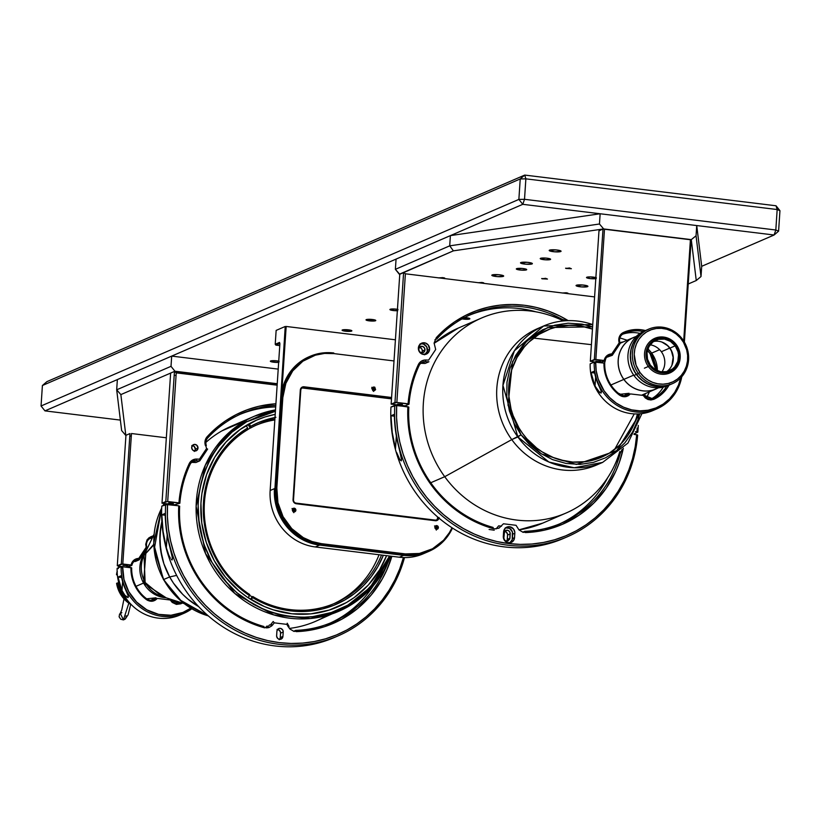 <?xml version="1.0" encoding="UTF-8"?>
<svg xmlns="http://www.w3.org/2000/svg" width="821" height="821" viewBox="0 0 821 821"><rect width="100%" height="100%" fill="white"/><g stroke="black" fill="none" stroke-linecap="round" stroke-linejoin="round"><path stroke-width="1.23" d="M279.14 361.281L276.831 360.85A4.905 0.831 3.8 0 1 278.74 361.178M278.668 362.348A4.905 0.831 3.8 0 1 273.67 362.215L273.773 360.655L273.67 362.215L278.924 362.318M348.556 329.847A4.905 0.831 3.8 0 1 351.881 330.853A4.905 0.831 3.8 0 1 345.405 331.212L345.508 329.642L345.405 331.212A4.905 0.831 3.8 0 1 342.09 330.196A4.905 0.831 3.8 0 1 348.556 329.847L342.1 330.268L349.962 331.376L351.87 330.791L348.556 329.847M372.467 319.502A4.905 0.831 3.8 0 1 375.782 320.518A4.905 0.831 3.8 0 1 369.317 320.867L369.419 319.307L369.317 320.867A4.905 0.831 3.8 0 1 366.002 319.862A4.905 0.831 3.8 0 1 372.467 319.502L366.012 319.923L373.863 321.042L375.772 320.447L372.467 319.502M397.343 310.728A4.905 0.831 3.8 0 1 393.228 310.533A4.905 0.831 3.8 0 1 389.903 309.527A4.905 0.831 3.8 0 1 396.379 309.168A4.905 0.831 3.8 0 1 397.436 309.322M398.031 309.435L392.643 308.973L389.913 309.589L393.228 310.533L393.331 308.963L393.228 310.533L397.775 310.697M464.542 317.573A4.905 0.831 3.8 0 1 466.574 317.748A4.905 0.831 3.8 0 1 469.889 318.753A4.905 0.831 3.8 0 1 463.424 319.112L463.485 318.138L463.424 319.112A4.905 0.831 3.8 0 1 462.079 318.907M774.09 235.011L778.595 231.142L775.814 230.003L774.09 235.011L778.595 231.142L775.814 230.003L777.169 209.54L779.95 210.679L778.595 231.142L779.95 210.679L776.03 205.773L779.95 210.679L777.169 209.54L776.03 205.773L777.169 209.54L775.814 230.003L524.516 199.308L518.872 199.411L41.05 405.985L42.405 385.511L520.227 178.947L524.732 175.078L46.91 381.642L42.405 385.511L520.227 178.947L518.872 199.411L520.227 178.947L525.871 178.845L777.169 209.54L525.871 178.845L524.732 175.078L525.871 178.845L524.516 199.308L525.871 178.845L520.227 178.947L524.732 175.078L776.03 205.773L524.732 175.078L46.91 381.642L42.405 385.511L41.05 405.985L518.872 199.411L522.792 204.316L524.516 199.308L775.814 230.003L774.09 235.011L522.792 204.316L524.516 199.308L518.872 199.411L522.792 204.316L44.97 410.88L120.369 420.095L44.97 410.88L41.05 405.985L44.97 410.88L522.792 204.316L774.09 235.011L701.698 266.312L774.09 235.011M276.831 360.85L270.622 360.973L273.67 362.215A4.905 0.831 3.8 0 1 270.355 361.209A4.905 0.831 3.8 0 1 276.831 360.85M461.771 318.846L469.633 318.989L468.227 318.014L463.732 317.542M122.637 567.65A3.346 0.564 -176.2 0 0 121.96 567.804M123.324 593.049L122.001 590.556L122.596 581.617L122.001 590.556A46.674 43.708 -113.4 0 1 117.978 577.081L122.001 590.556L124.925 595.307L123.324 593.049M126.691 597.041L124.925 595.307L128.117 597.555L128.23 595.83L128.117 597.555L126.691 597.041M170.84 599.607L179.922 602.891A7.43 6.958 -113.4 0 1 170.84 599.607L170.111 599.915M176.433 604.389L180.794 603.804L170.255 599.997L172.246 602.44L176.392 604.389M179.922 602.891L180.794 603.804L179.922 602.891A35.519 33.271 66.6 0 0 180.743 602.501A35.519 33.271 -113.4 0 1 179.922 602.891M182.385 603.025A36.709 34.379 -113.4 0 1 180.794 603.804L182.385 603.025M128.353 596.313L122.852 582.51L121.323 575.634A46.674 43.708 66.6 0 0 125.346 589.109L128.353 596.313L128.117 597.555M121.641 577.532L117.978 577.081L121.323 575.634L117.978 577.081L121.641 577.532M121.549 577.019A3.346 0.564 3.8 0 1 121.2 576.732A3.346 0.564 3.8 0 1 121.375 576.568L121.888 577.132M181.8 614.159A46.674 43.708 -113.4 0 1 117.136 568.327A46.674 43.708 66.6 0 0 179.809 615.083L183.832 613.349A46.674 43.708 -113.4 0 1 121.149 566.593L117.136 568.327L121.149 566.593A46.674 43.708 66.6 0 0 144.763 610.352A46.674 43.708 66.6 0 0 191.734 608.833A46.674 43.708 -113.4 0 1 183.832 613.349M131.688 567.875L121.149 566.593L130.95 567.578L131.801 576.732L133.053 581.196L137.076 589.54L139.796 593.275L146.425 599.607L146.672 598.827L156.041 597.801A7.43 6.958 -113.4 0 1 146.672 598.827L146.425 599.607L147.749 600.418L152.183 601.229L155.015 600.336L157.304 598.417C154.102 601.752 150.479 602.142 146.425 599.607A36.709 34.379 -113.4 0 1 130.95 567.578L131.688 567.875A35.519 33.271 66.6 0 0 146.672 598.827A35.519 33.271 -113.4 0 1 131.688 567.875M152.029 599.535L151.362 600.243A7.43 6.958 66.6 0 0 152.029 599.535L156.041 597.801M157.304 598.417L170.255 599.997M190.698 608.217L182.919 612.435L170.984 615.257L158.617 614.365L146.826 609.839L136.594 602.05L128.764 591.643L123.992 579.482L122.657 566.562A45.483 42.6 -113.4 0 0 145.286 608.936A45.483 42.6 -113.4 0 0 190.698 608.217M180.127 602.296A35.519 33.271 -113.4 0 1 178.373 603.373A35.519 33.271 66.6 0 0 180.127 602.296M167.443 551.486L166.345 547.792L167.197 534.943L166.345 547.792A128.569 120.41 -113.4 0 1 161.85 514.829L163.071 531.413L166.345 547.792L168.767 555.037L167.443 551.486M170.378 558.27L168.767 555.037L170.378 558.27M172.112 559.953L171.291 559.522L172.112 559.953L172.287 557.285L172.431 559.019M270.94 624.288L272.51 625.068L274.306 622.841L273.198 621.497L270.94 624.288M287.237 623.211L286.888 624.381L288.356 626.998L289.084 626.505L287.237 623.211M169.69 546.345L166.417 529.966L165.195 513.382A128.569 120.41 66.6 0 0 169.69 546.345L172.307 557.438L169.69 546.345M165.237 515.239L161.85 514.829L165.195 513.382L161.85 514.829L165.237 515.239M279.633 639.333A3.346 3.13 66.6 0 0 280.3 637.558L282.927 636.419L283.224 632.037L282.927 636.419L280.3 637.558L280.587 633.176L283.224 632.037L280.587 633.176A3.346 3.13 66.6 0 0 277.57 629.491L276.903 631.267A3.346 3.13 -113.4 0 1 278.73 628.578A3.346 3.13 -113.4 0 1 283.224 632.037L282.814 630.138L280.895 628.496L279.058 628.465L277.56 629.502M282.927 636.419A3.346 3.13 -113.4 0 1 281.1 639.107A3.346 3.13 -113.4 0 1 276.615 635.649L276.903 631.267L276.626 636.296L277.837 638.553L279.55 639.323L281.346 638.984L282.927 636.419M279.222 639.775L280.197 638.194L280.577 632.519L279.366 630.261L277.026 629.481M336.251 636.655A128.569 120.41 -113.4 0 1 161.799 506.116A128.569 120.41 66.6 0 0 334.352 637.496A128.569 120.41 66.6 0 0 336.251 636.655M263.952 626.505A113.698 106.484 -113.4 0 1 179.666 506.177A113.698 106.484 66.6 0 0 263.952 626.505L264.126 627.716L268.744 627.655L271.72 625.92L274.306 622.841L286.888 624.381L289.823 628.968L293.928 631.38L305.792 630.887L324.357 626.741L341.793 619.229L357.546 608.566L371.143 595.081L382.145 579.205L386.568 570.513L391.884 556.31A115.186 107.879 -113.4 0 1 296.258 631.636L295.663 630.374A113.698 106.484 66.6 0 0 387.348 563.996A113.698 106.484 -113.4 0 1 332.279 622.205A113.698 106.484 -113.4 0 1 295.663 630.374L293.569 631.277M330.35 623.006A113.698 106.484 66.6 0 0 373.319 585.712A113.698 106.484 -113.4 0 1 330.35 623.006M264.66 627.849A7.43 6.958 -113.4 0 0 267.112 625.951L267.738 627.131A8.918 8.354 66.6 0 1 266.917 628.003L269.524 624.904L272.356 625.253M264.126 627.716A115.186 107.879 -113.4 0 1 178.742 505.798L167.515 504.422L161.799 506.116L165.626 504.463A128.569 120.41 66.6 0 0 267.328 642.32A128.569 120.41 66.6 0 0 404.486 557.572A128.569 120.41 -113.4 0 1 338.17 635.844A128.569 120.41 -113.4 0 1 165.626 504.463L178.742 505.798L179.358 525.871L183.319 545.688L186.531 555.304L195.265 573.602L206.861 590.155L213.624 597.616L228.813 610.639L245.828 620.768L264.126 627.716M403.429 557.541A127.081 119.014 -113.4 0 1 267.728 640.606A127.081 119.014 -113.4 0 1 167.515 504.422L167.412 516.666L168.449 528.909L170.624 541.049L173.898 552.974L178.26 564.55L183.658 575.685L190.041 586.276L197.348 596.21L205.517 605.405L214.466 613.759L224.102 621.199L234.344 627.665L245.089 633.083L256.244 637.404L267.697 640.596L279.335 642.617L291.055 643.448L302.733 643.089L314.279 641.54L325.568 638.81L336.497 634.931L346.965 629.943L356.868 623.888L366.104 616.828L374.612 608.823L382.288 599.956L389.062 590.309L394.88 579.965L399.683 569.035L403.429 557.541M116.685 389.811L121.641 430.563L116.685 389.811L117.362 379.579L116.685 389.811L171.014 366.33L116.685 389.811L120.861 394.603L116.685 389.811M117.362 379.579L171.692 356.098L171.014 366.33L174.935 371.225L120.861 394.603L125.839 435.499L121.641 430.563L125.839 435.499L120.861 394.603L174.935 371.225L171.014 366.33L171.692 356.098L278.216 369.111M277.241 383.725L174.935 371.225L277.241 383.725M131.298 436.167L129.81 435.982M207.713 437.962A113.698 106.484 -113.4 0 1 242.041 413.466A113.698 106.484 -113.4 0 1 275.805 405.43A113.698 106.484 66.6 0 0 207.713 437.962L207.159 436.71L207.713 437.962A7.43 6.958 66.6 0 0 205.886 442.324L204.963 441.944A8.918 8.354 -113.4 0 1 207.159 436.71A115.186 107.879 -113.4 0 1 275.907 403.768L258.748 406.313L247.131 409.812L236.038 414.677L225.58 420.834L215.913 428.213L206.287 437.839L204.963 441.944L205.886 442.324A7.43 6.958 66.6 0 0 206.338 445.495L205.507 445.752A8.918 8.354 -113.4 0 1 204.963 441.944L206.533 448.584L199.482 459.155L196.64 459.062L196.188 460.745A7.43 6.958 66.6 0 0 189.959 464.624A113.698 106.484 66.6 0 0 179.861 503.252L178.937 502.873A115.186 107.879 -113.4 0 1 189.169 463.721L189.959 464.624L189.169 463.721A8.918 8.354 -113.4 0 1 196.64 459.062L196.188 460.745L192.36 462.397A7.43 6.958 66.6 0 0 191.591 462.418M194.7 451.006A3.346 3.13 66.6 0 0 195.367 449.231L197.994 448.102A3.346 3.13 -113.4 0 1 196.168 450.78A3.346 3.13 -113.4 0 1 191.673 447.322A3.346 3.13 -113.4 0 1 193.51 444.643A3.346 3.13 -113.4 0 1 197.994 448.102L195.367 449.231L194.29 451.447M189.959 464.624A7.43 6.958 -113.4 0 1 196.188 460.745L192.36 462.397L195.942 462.51L199.77 460.858L199.482 459.155L195.47 459.113L190.451 461.751L185.33 473.04L182.324 482.727L178.937 502.873L167.7 501.498L161.994 503.191L174.155 504.946L179.861 503.252L167.7 501.498L176.238 372.857L277.149 385.193L176.238 372.857L174.452 371.431L165.811 501.539L161.994 503.191L176.043 504.905M191.806 445.546L194.146 446.326L195.367 449.231A3.346 3.13 66.6 0 0 192.34 445.546L191.693 447.979L192.904 450.236L195.234 451.016L196.917 450.308L197.994 448.102L196.773 445.187L194.433 444.407L192.33 445.567M277.221 383.992L174.452 371.431L170.635 373.093L161.994 503.191L170.635 373.093M199.77 460.858L196.188 460.745L199.77 460.858L207.631 449.056L206.533 448.584L199.482 459.155L199.77 460.858M192.36 462.397L195.942 462.51M240.132 414.318A113.698 106.484 -113.4 0 1 275.702 406.918A113.698 106.484 66.6 0 0 240.132 414.318M168.613 502.934L173.375 503.355L168.613 502.934M174.206 375.259L176.063 375.495M126.362 567.085L131.894 565.32L131.144 565.022A8.621 8.077 -113.4 0 1 138.749 558.424L139.221 559.83L146.938 547.33A7.43 6.958 -113.4 0 1 146.487 544.159L145.728 544.487L146.487 544.159A7.43 6.958 -113.4 0 1 150.387 538.278L147.185 539.664L150.387 538.278L150.274 537.037A36.709 34.379 -113.4 0 1 153.322 535.795L149.012 537.776L147.021 539.92L145.728 544.21L146.179 547.268L138.749 558.424L133.782 560.281L131.144 565.022L122.801 563.996L131.473 433.529L166.335 437.788M133.977 561.523A7.43 6.958 -113.4 0 1 134.644 561.502A7.43 6.958 66.6 0 0 133.977 561.523M126.834 565.412A8.621 8.077 66.6 0 0 126.608 566.059L126.834 565.412M152.583 537.355A35.519 33.271 66.6 0 0 150.387 538.278A35.519 33.271 -113.4 0 1 151.218 537.909A35.519 33.271 -113.4 0 1 152.583 537.355M129.964 433.56L121.303 564.027L117.28 565.761L125.952 435.294L129.964 433.56M127.871 567.054L131.894 565.32L122.801 563.996L117.28 565.761L122.144 566.572L118.029 566.069M122.965 565.341L127.727 565.761L122.965 565.341M134.418 560.959L135.393 561.482L139.221 559.83L147.082 548.028L146.179 547.268L138.749 558.424L138.657 559.768A7.43 6.958 66.6 0 0 131.894 565.32A7.43 6.958 -113.4 0 1 138.657 559.768L134.644 561.502M150.294 537.303A36.709 34.379 66.6 0 0 149.217 537.632L150.294 537.303M151.218 537.909L147.195 539.643A35.519 33.271 -113.4 0 1 148.037 539.294M149.586 538.72A35.519 33.271 -113.4 0 1 152.306 537.94A35.519 33.271 66.6 0 0 149.586 538.72M595.666 363.149A3.346 0.564 -176.2 0 0 594.989 363.303M619.701 394.326L629.081 393.3A7.43 6.958 -113.4 0 1 619.701 394.326L619.465 395.106L619.701 394.326A35.519 33.271 -113.4 0 1 604.728 363.375A35.519 33.271 66.6 0 0 619.701 394.326M669.043 385.121A36.709 34.379 -113.4 0 1 653.824 399.304L652.952 398.39A35.519 33.271 66.6 0 0 666.878 386.034A35.519 33.271 -113.4 0 1 652.952 398.39L652.952 398.39A7.43 6.958 -113.4 0 1 643.869 395.106L653.824 399.304L643.254 395.424L630.333 393.916C627.141 397.251 623.508 397.641 619.465 395.106L612.835 388.774L607.858 380.985L604.841 372.231L603.979 363.077L594.188 362.092A46.674 43.708 66.6 0 0 633.412 411.639A46.674 43.708 66.6 0 0 681.769 376.747A46.674 43.708 -113.4 0 1 656.862 408.848A46.674 43.708 -113.4 0 1 594.188 362.092L590.176 363.826A46.674 43.708 66.6 0 0 652.849 410.582L656.862 408.848M625.058 395.034L624.391 395.743A7.43 6.958 66.6 0 0 625.058 395.034L629.081 393.3M680.722 377.886A45.483 42.6 -113.4 0 1 633.165 410.172A45.483 42.6 -113.4 0 1 595.697 362.061L596.19 370.702L598.252 379.169L604.102 390.858L609.634 397.549L616.232 403.08L623.662 407.237L631.647 409.864L639.898 410.869L648.097 410.223L655.958 407.934L663.183 404.096L669.505 398.852L674.688 392.387L678.557 384.936L680.722 377.886M643.869 395.106L643.151 395.414M663.245 387.143A35.519 33.271 -113.4 0 1 651.402 398.873A35.519 33.271 66.6 0 0 663.245 387.143M630.333 393.916L628.055 395.835L625.222 396.728L622.226 396.471L619.465 395.106A36.709 34.379 -113.4 0 1 603.979 363.077L594.188 362.092L590.176 363.826A46.674 43.708 -113.4 0 0 654.83 409.658M669.413 384.433L667.114 388.23L661.182 394.685L653.824 399.304L650.93 399.981L647.954 399.499L645.285 397.939L643.284 395.496M601.383 391.802L595.892 378.009L594.363 371.133L591.007 372.58L595.04 386.055A46.674 43.708 -113.4 0 1 591.007 372.58L594.363 371.133A46.674 43.708 66.6 0 0 598.386 384.608L601.095 390.765L601.167 393.043L597.965 390.817L595.04 386.055L595.636 377.116L595.04 386.055L599.74 392.551L601.167 393.043L601.383 391.802L601.167 393.043M591.007 372.58L594.681 373.032L591.007 372.58M594.917 372.631L594.24 372.282L594.681 371.985M503.612 537.509L503.899 533.127A3.346 3.13 -113.4 0 1 505.736 530.448A3.346 3.13 -113.4 0 1 510.221 533.896L509.933 538.289L507.296 539.418L507.594 535.035L510.221 533.896L507.594 535.035A3.346 3.13 66.6 0 0 504.566 531.351L507.275 530.222L508.999 530.992L510.067 532.613L509.831 538.915L507.778 541.08L505.356 540.793L503.766 538.802L504.556 531.361M509.564 543.143L512.201 539.715L512.396 531.905L509.574 528.375L505.274 527.852M510.149 542.763A5.942 5.573 66.6 0 0 512.386 538.586L514.541 537.652L512.386 538.586L512.673 534.204L514.829 533.27L514.541 537.652A5.942 5.573 -113.4 0 1 511.278 542.424A5.942 5.573 -113.4 0 1 503.304 536.277L503.601 531.895A5.942 5.573 -113.4 0 1 506.855 527.123A5.942 5.573 -113.4 0 1 514.829 533.27L512.673 534.204A5.942 5.573 66.6 0 0 505.828 527.718M493.103 527.431A113.698 106.484 -113.4 0 1 408.817 407.113A113.698 106.484 66.6 0 0 493.103 527.431L493.277 528.652A115.186 107.879 -113.4 0 1 407.893 406.734L394.778 405.4A128.569 120.41 66.6 0 0 507.912 545.216A128.569 120.41 66.6 0 0 637.64 435.068L636.716 434.689A127.081 119.014 -113.4 0 1 508.486 543.543A127.081 119.014 -113.4 0 1 396.666 405.358L390.96 407.052A128.569 120.41 66.6 0 0 563.504 538.432L567.321 536.78A128.569 120.41 -113.4 0 1 394.778 405.4L390.96 407.052A128.569 120.41 -113.4 0 0 565.402 537.591M522.731 532.213L524.814 531.31A113.698 106.484 66.6 0 0 620.194 453.438A113.698 106.484 -113.4 0 1 561.431 523.131A113.698 106.484 -113.4 0 1 524.814 531.31L525.409 532.572A115.186 107.879 -113.4 0 0 623.324 448.256L619.373 462.356L615.719 471.449L606.144 488.351L593.799 503.088L579.062 515.208L562.406 524.332L544.333 530.181L534.943 531.813L523.08 532.316L518.975 529.904L516.04 525.307L503.458 523.777L498.963 528.16L494.437 528.888L484 525.594L466.277 517.025L450.113 505.397L436.013 491.091L424.416 474.528L419.675 465.569L412.481 446.624L408.509 426.807L407.893 406.734L408.817 407.113L396.666 405.358L396.564 417.602L397.6 429.845L399.776 441.985L403.049 453.9L407.411 465.486L412.809 476.621L419.192 487.212L426.499 497.146L434.668 506.331L443.617 514.695L453.254 522.135L463.496 528.601L474.24 534.019L485.396 538.34L496.849 541.532L508.486 543.543L520.206 544.385L531.885 544.025L543.43 542.465L554.719 539.746L565.648 535.867L576.116 530.879L586.02 524.824L595.266 517.764L603.763 509.759L611.44 500.892L618.213 491.245L624.032 480.901L628.835 469.971L632.57 458.549L635.208 446.757L636.716 434.689L633.935 434.35L637.64 435.068A128.569 120.41 -113.4 0 1 567.321 536.78M514.541 537.652L513.371 540.782L510.713 542.63L507.45 542.568L504.679 540.618L503.304 536.277L503.786 530.766L505.52 527.965L509.605 526.733L513.464 528.929L514.798 532.111L514.541 537.652M559.512 523.942A113.698 106.484 66.6 0 0 607.673 477.709A113.698 106.484 -113.4 0 1 559.512 523.942M395.496 448.718L396.348 435.879L395.496 448.718A128.569 120.41 -113.4 0 1 391.001 415.765L392.222 432.349L395.496 448.718M394.388 416.175L391.001 415.765L394.388 416.175M401.582 459.934L395.568 430.902L394.347 414.318L391.001 415.765L394.347 414.318A128.569 120.41 66.6 0 0 398.842 447.271L401.459 458.334L401.274 460.889L399.54 459.216L396.594 452.433L399.991 459.904L401.274 460.889L401.582 459.934L401.274 460.889M501.508 526.189L498.675 525.84L496.069 528.94M504.032 531.351L506.372 532.131L507.573 534.389L507.193 540.054L506.218 541.634M560.753 251.524L560.794 250.908L560.753 251.524A5.942 1.006 3.8 0 1 554.134 251.77A5.942 1.006 3.8 0 1 549.208 250.446A5.942 1.006 3.8 0 1 549.526 250.159A5.942 1.006 3.8 0 1 556.145 249.912A5.942 1.006 3.8 0 1 561.071 251.236A5.942 1.006 3.8 0 1 560.753 251.524L560.466 250.744L555.92 249.902L549.218 250.528L554.36 251.79L560.753 251.524M503.365 276.338L503.406 275.712L503.365 276.338A5.942 1.006 3.8 0 1 496.756 276.574A5.942 1.006 3.8 0 1 491.82 275.261A5.942 1.006 3.8 0 1 492.138 274.963A5.942 1.006 3.8 0 1 498.758 274.727A5.942 1.006 3.8 0 1 503.684 276.041A5.942 1.006 3.8 0 1 503.365 276.338L503.078 275.548L498.532 274.707L491.83 275.333L496.972 276.595L503.365 276.338M587.6 286.632L587.641 286.006L587.6 286.632A5.942 1.006 3.8 0 1 580.991 286.868A5.942 1.006 3.8 0 1 576.055 285.544A5.942 1.006 3.8 0 1 576.373 285.256A5.942 1.006 3.8 0 1 582.992 285.02A5.942 1.006 3.8 0 1 587.918 286.334A5.942 1.006 3.8 0 1 587.6 286.632L587.313 285.841L582.766 285L576.065 285.626L581.206 286.888L587.6 286.632M532.059 263.931L532.1 263.305L532.059 263.931A5.942 1.006 3.8 0 1 525.44 264.167A5.942 1.006 3.8 0 1 520.514 262.853A5.942 1.006 3.8 0 1 520.832 262.556A5.942 1.006 3.8 0 1 527.451 262.32A5.942 1.006 3.8 0 1 532.377 263.644A5.942 1.006 3.8 0 1 532.059 263.931L531.156 262.936L527.226 262.299L520.524 262.925L525.666 264.188L532.059 263.931M595.81 278.647A5.203 0.872 3.8 0 1 589.991 278.565A5.203 0.872 3.8 0 1 586.512 277.498A5.203 0.872 3.8 0 1 586.789 277.252A5.203 0.872 3.8 0 1 590.904 276.923A5.203 0.872 3.8 0 1 595.872 277.59M526.425 269.873L526.456 269.329L526.425 269.873A5.203 0.872 3.8 0 1 520.637 270.078A5.203 0.872 3.8 0 1 516.317 268.929A5.203 0.872 3.8 0 1 516.594 268.672A5.203 0.872 3.8 0 1 522.392 268.467A5.203 0.872 3.8 0 1 526.702 269.616A5.203 0.872 3.8 0 1 526.425 269.873L525.635 269.001L522.197 268.446L516.327 268.99L520.832 270.099L526.425 269.873M550.337 259.539L550.368 258.995L550.337 259.539A5.203 0.872 3.8 0 1 544.549 259.744A5.203 0.872 3.8 0 1 540.228 258.594A5.203 0.872 3.8 0 1 540.505 258.338A5.203 0.872 3.8 0 1 546.293 258.122A5.203 0.872 3.8 0 1 550.614 259.282A5.203 0.872 3.8 0 1 550.337 259.539L549.547 258.666L546.109 258.112L540.239 258.656L544.734 259.764L550.337 259.539M571.375 268.734L565.597 268.19L571.375 268.734L569.517 267.974L565.905 268.446L571.375 268.734M547.463 279.068L541.686 278.535L547.463 279.068L545.606 278.319L541.993 278.781L547.463 279.068M396.061 259.097L395.383 269.329L449.713 245.838L395.383 269.329L396.061 259.097L450.39 235.606L449.713 245.838L453.387 250.846L399.765 274.286L395.383 269.329L399.304 274.224L453.387 250.846L449.713 245.838L599.463 224L603.651 228.926L453.387 250.846L603.651 228.926L691.282 239.629L696.054 235.791L696.731 225.559L701.698 266.312L701.011 276.544L696.054 235.791L696.731 225.559L600.141 213.758L599.463 224L449.713 245.838L450.39 235.606L600.141 213.758L599.463 224L603.651 228.926L691.282 239.629L696.054 235.791L701.011 276.544L701.698 266.312M688.234 283.994L696.259 280.525L701.011 276.544L696.259 280.525L691.282 239.629L696.259 280.525L688.234 283.994M444.253 278.617L444.705 278.032L442.786 277.621L438.373 277.898M483.271 283.358L483.682 282.835L481.978 282.475L478.058 282.722M567.506 293.651L567.916 293.128L566.213 292.758L562.293 293.015M596.364 277.765L590.371 276.913L586.522 277.57L590.032 278.576L596.2 278.576M424.991 349.962A3.346 3.13 -113.4 0 1 423.164 352.64A3.346 3.13 -113.4 0 1 418.679 349.192L419.449 351.624L421.614 352.866L423.41 352.527L424.888 350.598L424.58 348.073L422.671 346.421L419.757 346.975L418.679 349.192A3.346 3.13 -113.4 0 1 420.506 346.503A3.346 3.13 -113.4 0 1 424.991 349.962L422.363 351.101L424.991 349.962M418.802 347.416L420.619 347.817L421.953 349.202L422.363 351.101L421.707 352.866A3.346 3.13 66.6 0 0 419.346 347.416M429.609 349.336A5.942 5.573 -113.4 0 1 426.345 354.097A5.942 5.573 -113.4 0 1 418.371 347.96A5.942 5.573 -113.4 0 1 421.625 343.188A5.942 5.573 -113.4 0 1 429.609 349.336L427.454 350.259L429.609 349.336L429.424 350.454L426.787 353.892L422.507 354.251L419.1 351.326L418.556 346.831L421.194 343.404L425.463 343.045L428.234 344.994L429.609 349.336M425.216 354.446A5.942 5.573 66.6 0 0 420.609 343.773M420.044 343.907L423.318 343.978L426.725 346.893L427.269 351.388L424.631 354.816M425.093 363.446L421.512 363.334A7.43 6.958 66.6 0 0 420.742 363.354A7.43 6.958 -113.4 0 1 421.512 363.334L425.093 363.446L428.921 361.784L425.34 361.681A7.43 6.958 66.6 0 0 419.11 365.561L418.32 364.657A8.918 8.354 -113.4 0 1 425.791 359.998L428.634 360.091L435.684 349.51L434.104 343.065L436.31 337.647A115.186 107.879 -113.4 0 1 568.142 320.611L559.881 316.044L548.366 311.087L536.462 307.475L524.311 305.268L512.058 304.499L499.876 305.155L487.9 307.249L476.283 310.749L465.189 315.603L454.731 321.76L445.074 329.139L436.31 337.647L436.864 338.899A113.698 106.484 -113.4 0 1 471.192 314.402A113.698 106.484 -113.4 0 1 562.221 319.328A113.698 106.484 66.6 0 0 436.864 338.899L434.914 339.74M535.959 311.836A113.698 106.484 66.6 0 0 469.284 315.254A113.698 106.484 -113.4 0 1 535.959 311.836M399.786 274.019L391.145 404.127L405.194 405.841L409.012 404.189L408.088 403.809A115.186 107.879 -113.4 0 1 418.32 364.657L419.11 365.561A7.43 6.958 -113.4 0 1 425.34 361.681L421.512 363.334L425.34 361.681L425.791 359.998L424.631 360.05L421.368 361.178L419.603 362.687L414.482 373.976L409.34 393.628L408.088 403.809L396.851 402.434L405.389 273.793L403.614 272.367L394.963 402.475L396.851 402.434L391.145 404.127L399.786 274.019L403.614 272.367L394.963 402.475L391.145 404.127L405.194 405.841M419.11 365.561A113.698 106.484 66.6 0 0 409.012 404.189L396.851 402.434L405.389 273.793L594.589 296.904M402.393 404.435L397.631 404.014L402.393 404.435M634.325 433.662L637.845 432.144L635.454 431.589L637.845 432.144L638.286 425.411L637.845 432.144L634.325 433.662M637.168 428.049L636.922 431.764L637.168 428.049M599.392 362.584L604.923 360.819A7.43 6.958 -113.4 0 1 611.696 355.267A7.43 6.958 66.6 0 0 604.923 360.819L604.174 360.522A8.621 8.077 -113.4 0 1 611.789 353.923L611.943 354.898L611.789 353.923L619.219 342.768L620.122 343.527L619.978 342.829A7.43 6.958 -113.4 0 1 623.426 333.778A35.519 33.271 -113.4 0 1 624.247 333.408A35.519 33.271 -113.4 0 1 643.305 331.499A35.519 33.271 66.6 0 0 623.426 333.778L623.303 332.536L623.426 333.778A7.43 6.958 66.6 0 0 619.527 339.658L618.788 339.36A8.621 8.077 -113.4 0 1 623.303 332.536A36.709 34.379 -113.4 0 1 645.45 330.555M691.169 239.835L684.375 342.07L691.169 239.835L603.004 229.059L594.332 359.526L595.841 359.495L604.502 229.028L595.841 359.495L590.32 361.261L598.981 230.793L603.004 229.059L594.332 359.526L590.32 361.261L595.184 362.071L590.32 361.261L598.981 230.793M611.943 354.898L620.122 343.527L612.261 355.329L608.72 356.55M611.696 355.267L607.673 357.002A7.43 6.958 66.6 0 0 607.017 357.022M600.91 362.554L604.923 360.819L595.841 359.495L604.174 360.522L606.822 355.78L611.789 353.923L619.219 342.768A8.621 8.077 -113.4 0 1 618.788 339.36L619.527 339.658A7.43 6.958 66.6 0 0 619.978 342.829M600.633 361.414L595.872 360.994L600.633 361.414M690.43 239.527L683.688 340.951L690.43 239.527M599.638 361.558L599.874 360.912M622.616 334.219A35.519 33.271 -113.4 0 1 640.011 333.398A35.519 33.271 66.6 0 0 622.616 334.219M619.619 342.942L618.839 341.074L619.208 337.205L620.789 334.424L623.303 332.536L631.985 329.888L641.129 329.734L645.675 330.606M372.939 390.817L371.708 388.066M425.247 552.872A51.364 48.1 -113.4 0 1 399.386 557.223L315.315 546.96L399.386 557.223A51.364 48.1 66.6 0 0 423.123 553.857L427.423 551.999A51.364 48.1 -113.4 0 1 403.686 555.365A51.364 48.1 66.6 0 0 427.659 551.897A51.364 48.1 -113.4 0 1 427.423 551.999M315.315 546.96A51.364 48.1 -113.4 0 1 270.15 490.517L279.899 343.681L270.15 490.517A51.364 48.1 66.6 0 0 315.315 546.96L319.615 545.093A51.364 48.1 -113.4 0 1 274.45 488.649L270.15 490.517L274.45 488.649A51.364 48.1 66.6 0 0 319.615 545.093L403.686 555.365L399.386 557.223L403.686 555.365L319.615 545.093L315.315 546.96M285.821 331.715L284.887 331.602M275.866 345.107L279.776 345.579L275.866 345.107L279.817 343.404L275.866 345.107L275.22 344.286L279.52 342.429L275.22 344.286L276.143 330.401L285.226 326.471L274.922 488.639M284.969 344.44L284.045 344.327L284.969 344.44M284.076 343.722L285.01 343.835L284.076 343.722M279.899 343.681L279.52 342.429M395.414 339.802L286.17 326.46L281.88 391.012M374.273 389.934A5.573 5.224 66.6 0 0 373.339 387.789M372.282 388.282A4.084 3.828 -113.4 0 1 373.186 390.375L372.426 387.881L373.442 387.009L374.787 387.173L375.577 389.677L374.561 390.55L373.216 390.386M373.668 390.57A4.834 4.526 66.6 0 0 372.467 387.799M374.355 390.447L373.103 387.471M371.923 387.245L373.688 391.443M294.062 511.863A1.858 1.745 66.6 0 0 294.441 510.867L295.878 510.252A1.858 1.745 -113.4 0 1 294.862 511.74A1.858 1.745 -113.4 0 1 292.368 509.82L292.964 508.589L294.246 508.209L295.878 510.252L295.273 511.473L294 511.863L292.789 511.175L292.368 509.82A1.858 1.745 -113.4 0 1 293.384 508.322A1.858 1.745 -113.4 0 1 295.878 510.252L294.441 510.867A1.858 1.745 66.6 0 0 292.748 508.815M436.556 529.278A1.858 1.745 66.6 0 0 436.936 528.272L438.373 527.657A1.858 1.745 -113.4 0 1 437.357 529.145A1.858 1.745 -113.4 0 1 434.863 527.226A1.858 1.745 -113.4 0 1 435.879 525.738A1.858 1.745 -113.4 0 1 438.373 527.657L436.936 528.272A1.858 1.745 66.6 0 0 435.243 526.23M438.958 518.102A3.715 3.479 -113.4 0 1 435.294 520.719L296.309 503.745L296.114 503.119L435.099 520.093A2.976 2.781 66.6 0 0 438.106 517.517L438.116 517.384M296.114 503.119L296.309 503.745L295.632 503.591L293.897 502.37L293.035 499.661L300.784 390.211L293.508 499.845A2.976 2.781 66.6 0 0 296.114 503.119L435.099 520.093L435.294 520.719L435.099 520.093M300.784 390.211L300.322 390.026A3.715 3.479 -113.4 0 1 304.078 386.794L303.791 387.635A2.976 2.781 66.6 0 0 300.784 390.211A2.976 2.781 -113.4 0 1 303.791 387.635L302.826 388.046A2.976 2.781 66.6 0 0 301.954 388.076M391.494 398.873L302.826 388.046L303.791 387.635L391.525 398.349L303.791 387.635L304.078 386.794L391.586 397.487L304.078 386.794L301.523 387.563L300.322 390.026L293.035 499.661A3.715 3.479 -113.4 0 0 296.309 503.745L435.294 520.719L437.85 519.96L439.05 517.497M394.008 360.942L333.962 353.605L324.572 353.42L315.408 355.165L302.877 361.199L292.738 370.876L285.862 383.345L282.835 397.549A50.625 47.413 -113.4 0 1 333.962 353.605L333.767 352.979A51.364 48.1 66.6 0 0 281.901 397.569L282.835 397.549L276.831 488.013L274.932 488.444L280.936 397.98L281.901 397.569A51.364 48.1 -113.4 0 1 310.03 356.345A51.364 48.1 -113.4 0 1 333.767 352.979M309.558 356.56A51.364 48.1 66.6 0 0 309.076 356.766A51.364 48.1 66.6 0 0 280.936 397.98L281.901 397.569L275.887 488.033L274.932 488.444A51.364 48.1 66.6 0 0 320.098 544.887A51.364 48.1 -113.4 0 1 274.932 488.444M404.168 555.16A51.364 48.1 66.6 0 0 427.905 551.794A51.364 48.1 66.6 0 0 428.377 551.579A51.364 48.1 -113.4 0 1 404.168 555.16L320.098 544.887L404.168 555.16L405.122 554.75L404.168 555.16M452.474 528.067A51.364 48.1 -113.4 0 1 428.86 551.373A51.364 48.1 -113.4 0 1 405.122 554.75L405.41 553.908L321.339 543.646A50.625 47.413 -113.4 0 1 276.831 488.013L277.929 502.719L283.05 516.655L291.753 528.632L303.288 537.622L312.072 541.542L321.339 543.646L321.052 544.477L405.122 554.75A51.364 48.1 66.6 0 0 452.474 528.067M320.098 544.887L321.052 544.477A51.364 48.1 -113.4 0 1 275.887 488.033A51.364 48.1 66.6 0 0 321.052 544.477L321.339 543.646L405.41 553.908L405.122 554.75L321.052 544.477L320.098 544.887M452.012 527.77A50.625 47.413 -113.4 0 1 405.41 553.908L419.428 553.467L432.534 548.767L443.576 540.228L449.323 532.747L452.012 527.77M438.373 527.657L437.767 528.888L436.495 529.268L434.863 527.226L435.458 525.994L436.741 525.614L438.373 527.657M372.005 387.635L373.894 388.261L374.325 389.616L373.719 390.847M292.81 508.825L294.349 510.149L293.836 512.099M435.304 526.23L436.854 527.564L436.341 529.504M437.685 517.014L437.254 519.477M293.035 511.75L292.358 509.964M292.964 511.36L292.358 509.974M294.39 511.185A5.573 5.224 66.6 0 0 293.466 509.041M292.409 509.533A4.084 3.828 -113.4 0 1 293.313 511.627M293.785 511.822A4.834 4.526 66.6 0 0 292.584 509.051M294.472 511.699L293.22 508.722M292.04 508.497L293.805 512.694M436.885 528.601A5.573 5.224 66.6 0 0 435.961 526.456M434.904 526.949A4.084 3.828 -113.4 0 1 435.807 529.032M436.279 529.227A4.834 4.526 66.6 0 0 435.089 526.456M436.977 529.114L435.715 526.128M434.535 525.912L435.705 527.369L436.3 530.109M324.562 616.828A106.268 99.526 -113.4 0 1 289.331 628.424A106.268 99.526 66.6 0 0 315.397 621.405L348.073 606.657L370.897 588.431L390.622 556.156A106.268 99.526 -113.4 0 1 348.053 606.668A106.268 99.526 -113.4 0 1 338.888 611.245A106.268 99.526 -113.4 0 1 207.651 558.157A106.268 99.526 -113.4 0 1 245.387 420.732A1.488 0.513 60.3 0 1 246.587 421.82L275.415 411.29L262.956 414.502L246.587 421.82L231.902 432.195L218.725 446.152L213.05 454.393L208.144 463.372L204.121 472.968L201.073 483.046L199.051 493.462L198.077 504.022L199.226 524.958L204.08 544.621L211.869 562.108L222.501 577.984L236.489 592.444L253.473 604.348L262.853 609.018L272.654 612.692L282.711 615.309L292.871 616.828L302.97 617.248L312.852 616.622L331.438 612.476L347.817 605.159A1.488 0.513 60.3 0 1 348.073 606.657A1.488 0.513 -119.7 0 0 347.817 605.159L362.492 594.784L375.669 580.827L381.355 572.596L389.534 556.022L370.148 587.384L347.817 605.159C324.89 623.067 250.497 629.297 211.869 562.108C175.571 493.595 219.587 432.359 246.587 421.82A1.488 0.513 -119.7 0 0 245.387 420.732A106.268 99.526 -113.4 0 1 254.551 416.155L221.896 430.881L245.387 420.732L224.287 437.121L205.291 465.25L196.127 506.249L205.578 553.682L234.847 593.511L273.875 614.929L310.492 618.511L338.888 611.245L348.053 606.668L373.617 585.363L390.673 556.166M275.507 409.884L254.551 416.155A106.268 99.526 -113.4 0 1 275.507 409.884L254.551 416.155L231.06 426.315A106.268 99.526 66.6 0 0 221.896 430.881A106.268 99.526 -113.4 0 1 240.666 422.774M205.886 442.396A106.268 99.526 -113.4 0 1 221.896 430.881A106.268 99.526 66.6 0 0 205.886 442.396M169.67 576.947L176.638 575.398L169.67 576.947L163.831 563.596L161.86 556.587L159.89 542.229L160.639 527.872L162.014 520.873L159.931 535.015L160.536 549.434L163.831 563.596L169.67 576.947A74.311 69.6 66.6 0 0 198.61 606.575L188.019 599.197L182.693 594.332L173.477 583.146L169.67 576.947A74.311 69.6 -113.4 0 1 161.85 521.54A74.311 69.6 66.6 0 0 169.67 576.947L163.451 579.605L169.67 576.947L173.477 583.146L182.693 594.332L188.019 599.197L198.61 606.575A74.311 69.6 -113.4 0 1 169.67 576.947M346.38 602.563A101.814 95.349 -113.4 0 1 337.595 606.945A101.814 95.349 -113.4 0 1 211.869 556.084A101.814 95.349 -113.4 0 1 248.024 424.426A101.814 95.349 -113.4 0 1 256.799 420.044A101.814 95.349 -113.4 0 1 275.209 414.348L265.142 416.914L256.378 420.219L240.132 429.486L226.073 441.975L214.743 457.205L206.584 474.61L201.915 493.503L200.94 503.283L201.781 523.049L206.287 542.445L214.291 560.733L225.477 577.204L239.424 591.223L247.265 597.144L264.311 606.514L273.352 609.88L292.03 613.8L310.902 613.862L329.262 610.065L346.38 602.563A101.814 95.349 -113.4 0 0 386.578 555.663L379.651 569.774L368.331 585.014L354.272 597.503L346.38 602.563M143.562 583.054A29.73 1.067 151.1 0 1 145.122 582.469L161.747 596.385A28.899 27.062 66.6 0 1 145.122 582.469A29.73 1.067 -28.9 0 0 143.562 583.054A28.088 26.313 -113.4 0 1 145.994 551.219L143.562 583.054L136.019 586.317L143.562 583.054L166.129 597.791A28.088 26.313 -113.4 0 1 143.562 583.054M153.681 544.395L144.024 555.376A28.899 27.062 66.6 0 0 145.122 582.469L144.024 555.376L153.701 545.011M248.086 424.385L250.159 428.141A97.35 91.172 66.6 0 0 247.829 429.455A97.35 91.172 -113.4 0 1 250.159 428.141L250.877 427.833A97.35 91.172 -113.4 0 1 257.743 424.488A97.35 91.172 -113.4 0 1 274.891 419.131A97.35 91.172 66.6 0 0 250.877 427.833L250.631 426.325L258.728 422.456L275.918 417.304M247.85 429.557L247.603 428.049A98.838 92.568 -113.4 0 0 249.492 595.605L248.27 597.821L249.707 594.558A97.35 91.172 -113.4 0 1 217.103 559.019A97.35 91.172 -113.4 0 1 247.85 429.557A97.35 91.172 66.6 0 0 217.103 559.019A97.35 91.172 66.6 0 0 249.707 594.558L249.492 595.605L239.537 588.062L230.527 579.298L222.614 569.456L215.923 558.691L210.566 547.176L206.635 535.107L204.193 522.69L203.28 510.118L203.906 497.608L206.071 485.365L209.735 473.584L214.835 462.469L221.29 452.197L228.987 442.94L237.813 434.843L247.603 428.049L246.197 425.494M274.84 419.921A97.35 91.172 66.6 0 0 256.193 425.175M250.836 427.587A97.35 91.172 66.6 0 0 250.066 427.977M250.651 599.361L252.057 596.826A97.35 91.172 -113.4 0 1 249.563 595.246A97.35 91.172 66.6 0 0 252.057 596.826L252.776 596.508A97.35 91.172 66.6 0 0 381.498 555.047A97.35 91.172 -113.4 0 1 335.009 603.209A97.35 91.172 -113.4 0 1 252.776 596.508L252.56 597.555A98.838 92.568 -113.4 0 0 383.356 555.273L378.009 566.377L371.369 576.506L363.498 585.609L354.518 593.521L344.594 600.11L333.89 605.272L322.561 608.925L310.82 611.009L298.834 611.481L286.827 610.342L274.984 607.612L263.5 603.322L252.56 597.555L251.329 599.782M249.215 423.759L250.631 426.325A98.838 92.568 -113.4 0 1 275.004 417.489M251.031 598.673A97.35 91.172 66.6 0 0 251.719 599.073M333.449 603.866A97.35 91.172 66.6 0 0 379.035 554.739M208.329 615.904L179.553 599.699L163.636 579.554A74.311 69.6 66.6 0 0 208.329 615.904M164.128 503.714A74.311 69.6 66.6 0 0 163.051 505.582L164.128 503.714M161.706 508.076A74.311 69.6 66.6 0 0 163.636 579.554L154.194 549.444L161.706 508.076M131.606 604.954A28.612 26.795 -113.4 0 1 116.582 583.279A28.612 26.795 66.6 0 0 131.606 604.954M120.143 566.326A28.612 26.795 66.6 0 0 119.774 567.188L120.143 566.326M119.466 565.761L118.234 568.594M117.311 571.57L116.726 574.638L117.331 574.669L116.726 574.638A28.612 26.795 -113.4 0 1 117.157 572.247M116.49 574.751A28.612 26.795 -113.4 0 1 117.126 571.467A28.612 26.795 66.6 0 0 116.49 574.751L117.434 575.008M118.347 567.804A28.612 26.795 -113.4 0 1 119.066 566.192A28.612 26.795 66.6 0 0 118.347 567.804M118.583 567.701A28.612 26.795 -113.4 0 1 119.24 566.213M119.958 586.512L122.586 592.577A28.612 26.795 -113.4 0 1 119.969 586.512M118.019 582.653A28.612 26.795 66.6 0 0 127.655 600.5L120.964 591.756L118.676 585.784L118.019 582.653L118.686 582.366L118.019 582.653M118.111 583.218L116.582 583.279L118.47 589.345L121.364 595.04L125.367 599.987L131.062 604.4A28.612 26.795 -113.4 0 1 116.818 583.177L118.111 583.218M121.836 612.661L119.579 614.087L119.117 616.807L120.718 619.219L123.448 619.917L128.815 603.199L123.448 619.917L125.161 619.116L128.076 614.826L130.713 604.441M123.992 598.889L121.765 609.972L120.277 613.328L123.448 619.917L125.705 618.49L126.167 615.771M645.501 393.526L642.781 395.373A28.899 27.062 -113.4 0 0 645.501 393.526L644.28 395.753L645.501 393.526A28.899 27.062 -113.4 0 1 645.501 393.526M618.203 393.146L623.837 395.763A28.088 26.313 66.6 0 1 618.203 393.146M657.375 370.753L651.658 353.122A29.73 2.432 144 0 1 650.047 353.615L655.876 370.025A28.899 27.062 -113.4 0 0 650.047 353.615A29.73 2.432 -36 0 0 651.658 353.122L659.612 349.684L651.658 353.122A28.088 26.313 66.6 0 0 647.923 348.904L651.658 353.122A28.088 26.313 66.6 0 1 657.375 370.753M636.316 418.012L637.455 413.948A69.108 64.726 -113.4 0 1 614.59 449.498A69.108 64.726 -113.4 0 1 601.495 457.235A69.108 64.726 -113.4 0 1 522.69 433.56A69.108 64.726 66.6 0 0 614.59 449.498L634.253 413.907L614.59 449.498A69.108 64.726 66.6 0 0 632.97 426.53L638.974 413.887M592.454 329.067L590.576 328.462A69.108 64.726 66.6 0 0 533.558 338.088A69.108 64.726 66.6 0 0 522.69 433.56A69.108 64.726 -113.4 0 1 533.558 338.088L591.418 344.656L533.558 338.088A69.108 64.726 -113.4 0 1 546.653 330.36A69.108 64.726 -113.4 0 1 592.454 329.098L581.75 326.286L575.347 325.506L568.932 325.383L556.299 327.117L550.214 328.944L538.781 334.465L528.714 342.254L524.311 346.924L516.973 357.556L511.832 369.573L510.149 375.967L508.651 389.195L508.835 395.917L511.093 409.217L513.146 415.683L518.964 427.915L522.69 433.56L526.908 438.835L536.667 448.02L542.106 451.848L553.857 457.81L560.055 459.873L572.801 462.079L585.589 461.669L591.849 460.478L603.794 456.189L609.367 453.13L619.434 445.331L623.837 440.672L627.767 435.551L633.001 426.468M601.834 362.81A28.899 27.062 -113.4 0 1 601.998 362.092L601.834 362.81M657.59 388.21A28.088 26.313 -113.4 0 1 655.866 389.041A28.088 26.313 -113.4 0 1 623.837 379.415L610.927 384.998L623.837 379.415A28.088 26.313 -113.4 0 1 633.566 337.472A28.088 26.313 -113.4 0 1 635.351 336.784M605.765 358.592A28.088 26.313 66.6 0 0 604.554 363.303L605.765 358.592M619.927 342.685L623.242 341.936A28.899 27.062 -113.4 0 0 619.927 342.685M647.43 350.485L650.047 353.615A28.899 27.062 -113.4 0 0 647.43 350.485M669.71 348.104A17.097 16.01 -113.4 0 1 671.947 365.191L673.138 357.422L671.424 350.988L669.71 348.104L661.346 351.727L669.71 348.104L667.514 345.61L662.003 342.111A17.097 16.01 -113.4 0 1 669.71 348.104M661.89 371.934A17.097 16.01 66.6 0 0 661.346 351.727A17.097 16.01 66.6 0 0 650.16 344.799M636.388 336.333L633.596 337.534A28.017 26.241 66.6 0 0 623.888 379.374L633.709 375.125L623.888 379.374A28.017 26.241 66.6 0 0 655.835 388.969L658.627 387.769M653.588 341.505A16.718 15.661 -113.4 0 1 669.915 348.114A16.718 15.661 66.6 0 0 653.588 341.505M650.314 365.078A16.718 15.661 -113.4 0 1 656.112 340.11A16.718 15.661 -113.4 0 1 675.18 345.836L669.915 348.114L675.18 345.836L677.982 351.727L678.526 354.949L677.807 361.322L674.79 366.802L672.553 368.937L667.042 371.595L660.884 371.79L655.014 369.512L650.314 365.078L647.512 359.188L647.02 352.732L648.929 346.688L652.941 341.988L658.442 339.33L664.6 339.124L670.48 341.413L675.18 345.836A16.718 15.661 -113.4 0 1 669.382 370.805A16.718 15.661 -113.4 0 1 650.314 365.078M676.391 344.769L675.899 345.282A17.682 16.564 -113.4 0 1 673.117 369.717A17.682 16.564 -113.4 0 1 649.596 365.643L648.333 366.484A18.873 17.682 66.6 0 0 673.425 370.835A18.873 17.682 66.6 0 0 676.391 344.769A18.873 17.682 -113.4 0 1 669.854 372.95A18.873 17.682 -113.4 0 1 648.333 366.484L644.403 368.188L648.333 366.484A18.873 17.682 -113.4 0 1 654.871 338.303A18.873 17.682 -113.4 0 1 676.391 344.769A18.873 17.682 66.6 0 0 651.299 340.417A18.873 17.682 66.6 0 0 648.333 366.484L649.596 365.643A17.682 16.564 -113.4 0 1 652.377 341.208A17.682 16.564 -113.4 0 1 675.899 345.282L676.391 344.769M669.033 385.09A29.73 27.842 -113.4 0 1 633.945 375.464A29.73 27.842 66.6 0 0 667.842 385.644L670.234 384.608A29.73 27.842 -113.4 0 1 636.337 374.427L633.945 375.464A29.73 27.842 -113.4 0 1 645.46 330.586M646.65 330.032L644.259 331.068A29.73 27.842 66.6 0 0 633.945 375.464L636.337 374.427A29.73 27.842 -113.4 0 1 646.65 330.032A29.73 27.842 -113.4 0 1 646.712 330.011L641.016 333.367L637.034 337.164L633.884 341.731L631.667 346.903L630.487 352.476L630.384 358.233L631.349 363.96L633.371 369.419L636.337 374.427L640.164 378.768L644.69 382.288L649.75 384.854L655.137 386.352L660.659 386.742L666.088 386.003L671.219 384.156M649.596 365.643L654.563 370.322L660.782 372.734L667.288 372.529L673.117 369.717L677.356 364.74L679.378 358.346L678.864 351.511L675.899 345.282L670.921 340.602L664.712 338.18L658.196 338.396L652.377 341.208L648.128 346.185L646.117 352.578L646.63 359.403L649.596 365.643M666.642 371.687A16.718 15.661 66.6 0 0 669.915 348.114A16.718 15.661 -113.4 0 1 666.642 371.687M648.693 329.149L646.784 329.98A29.73 27.842 66.6 0 0 636.48 374.366L638.389 373.534A29.73 27.842 -113.4 0 1 648.693 329.149A29.73 27.842 -113.4 0 1 682.59 339.33L681.964 339.976A28.242 26.446 -113.4 0 1 677.53 378.994A28.242 26.446 -113.4 0 1 639.97 372.477L638.389 373.534A29.73 27.842 66.6 0 0 677.92 380.39A29.73 27.842 66.6 0 0 682.59 339.33A29.73 27.842 -113.4 0 1 672.286 383.725A29.73 27.842 -113.4 0 1 638.389 373.534L636.48 374.366A29.73 27.842 66.6 0 0 670.377 384.546L663.532 386.455L658.032 386.629L652.551 385.685L647.307 383.643L642.484 380.585L638.297 376.634L634.879 371.934L632.375 366.679L630.877 361.055L630.436 355.288L631.082 349.592L632.786 344.194L635.485 339.299L639.066 335.101L643.397 331.746L648.313 329.375M682.59 339.33A29.73 27.842 66.6 0 0 643.059 332.474A29.73 27.842 66.6 0 0 638.389 373.534L639.97 372.477A28.242 26.446 -113.4 0 1 644.413 333.47A28.242 26.446 -113.4 0 1 681.964 339.976L682.59 339.33M639.97 372.477L643.602 376.603L647.913 379.949L652.716 382.381L657.826 383.807L663.07 384.177L668.232 383.479L673.107 381.724L677.53 378.994L681.307 375.382L684.303 371.041L686.397 366.125L687.526 360.83L687.629 355.36L686.705 349.931L683.483 342.285L680.24 337.831L676.258 334.075L671.681 331.171L666.693 329.231L661.49 328.328L656.266 328.492L651.217 329.734L646.548 331.982L642.433 335.173L639.036 339.165L636.47 343.814L634.849 348.946L634.233 354.354L636.07 365.171L639.97 372.477M592.752 324.603L543.625 325.999L514.377 350.803L502.934 385.377L517.866 436.967L521.037 434.843L508.004 405.205L512.509 361.692L526.651 341.177L547.638 327.538L592.608 326.861L582.007 324.11L568.091 323.207L554.709 325.219L542.599 329.785L532.244 336.292L523.295 344.728L515.66 355.442L510.036 368.126L506.988 382.165L506.793 396.687L509.359 410.798L514.305 423.698L521.037 434.843L511.77 439.604A74.311 69.6 66.6 0 0 596.518 465.055L602.604 462.418A74.311 69.6 -113.4 0 1 517.866 436.967A74.311 69.6 -113.4 0 1 543.625 325.999A74.311 69.6 -113.4 0 1 592.752 324.603M592.762 324.511L543.625 325.999L537.539 328.626A74.311 69.6 66.6 0 0 511.77 439.604L517.866 436.967L548.869 462.007L574.156 467.765L602.604 462.418L627.962 443.063L641.93 413.599M639.692 413.835L616.766 450.616L576.383 464.44L541.429 453.941L521.037 434.843L529.524 444.623L540.156 453.13L552.564 459.616L566.141 463.475L580.057 464.388L593.439 462.367L605.549 457.8L615.904 451.293L624.853 442.868L632.488 432.144L638.112 419.459L639.692 413.835M434.093 343.311L458.323 328.061A106.268 99.526 66.6 0 0 434.093 343.311M619.814 451.55A106.268 99.526 -113.4 0 1 565.895 513.104A106.268 99.526 -113.4 0 1 444.725 476.703L430.748 482.748L444.725 476.703A106.268 99.526 66.6 0 0 614.293 465.897L622.082 449.477M518.934 529.863A106.268 99.526 66.6 0 0 542.66 523.151L518.934 529.863L542.66 523.151L565.895 513.104M599.525 463.66A74.311 69.6 -113.4 0 1 511.77 439.604L444.725 476.703L511.77 439.604A74.311 69.6 -113.4 0 1 540.618 327.394M566.398 320.683L549.095 315.11A106.268 99.526 66.6 0 0 439.512 353.841A106.268 99.526 66.6 0 0 444.725 476.703A106.268 99.526 -113.4 0 1 481.558 318.014A106.268 99.526 -113.4 0 1 563.339 320.908M494.232 530.202L489.09 529.473M334.352 637.496L338.17 635.844M309.076 356.766L310.03 356.345M427.905 551.794L428.86 551.373M147.77 547.484L147.062 547.792M170.07 599.063L168.531 599.72M153.979 534.399L144.024 555.376M183.853 603.497L161.747 596.385M208.462 616.027L182.57 602.481L163.451 579.605L153.65 543.574L161.716 507.891M162.948 505.623L164.067 503.704M655.866 389.041L641.919 395.065M633.566 337.472L619.629 343.496M619.855 337.893L627.152 340.243M646.548 397.908L649.442 391.812M670.377 384.546L672.286 383.725M481.558 318.014L458.323 328.061L434.093 343.301"/></g></svg>
